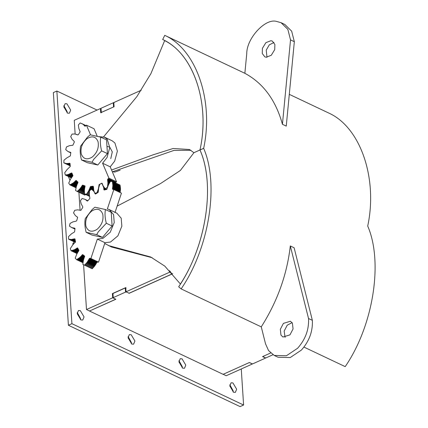 <?xml version="1.0" encoding="UTF-8"?>
<svg xmlns="http://www.w3.org/2000/svg" width="428" height="428" viewBox="0 0 428 428"><rect width="100%" height="100%" fill="white"/><g stroke="black" fill="none" stroke-linecap="round" stroke-linejoin="round"><path stroke-width="0.64" d="M178.968 360.638L182.28 366.684L182.232 367.898M178.92 361.853L180.204 358.701L182.05 358.83L185.784 365.111L184.5 368.262L182.654 368.134L178.92 361.853M229.836 384.735L233.148 390.78L233.1 392M229.788 385.954L231.077 382.803L232.923 382.926L236.657 389.207L235.368 392.358L233.522 392.235L229.788 385.954M128.1 336.536L131.412 342.582L131.359 343.802M128.047 337.756L129.336 334.605L131.182 334.728L134.916 341.009L133.627 344.16L131.781 344.037L128.047 337.756M77.227 312.44L80.539 318.486L80.491 319.7M77.179 313.654L78.468 310.503L80.309 310.626L84.049 316.907L82.759 320.058L80.913 319.935L77.179 313.654M72.771 243.5L73.477 244.046M72.733 244.907L73.841 241.654M70.829 177.641L71.091 178.257M63.852 105.62L67.164 111.665L67.116 112.885M63.804 106.84L65.093 103.688L66.939 103.811L70.674 110.092L69.384 113.243L67.538 113.12L63.804 106.84M241.264 368.973L243.596 405.027L240.092 406.6L68.405 325.264L53.361 92.598L56.865 91.02L97.065 110.066M68.405 325.264L71.909 323.691L56.865 91.02M243.596 405.027L71.909 323.691M162.169 345.45L150.533 339.939M209.859 368.043L198.223 362.532M80.073 210.298L79.865 207.045M85.065 287.445L84.043 271.673M114.479 322.856L102.843 317.346M69.957 180.263L68.341 176.464M113.725 106.893L101.292 112.409L101.233 112.783L101.024 108.273L101.292 112.409M113.559 106.898L113.292 102.763L114.11 102.747M113.292 102.763L101.024 108.273M270.646 352.982L262.562 356.61L265.232 357.878L265.173 358.257L252.905 363.768L252.081 363.784L249.412 362.516L223.116 374.323L209.763 368M126.346 291.928L129.015 293.196M129.026 293.351L172.324 273.909M198.319 362.575L162.073 345.407M150.629 339.982L114.383 322.814M89.58 310.979L115.881 299.252L113.211 297.99L112.997 293.474L125.27 287.964L126.089 287.948M102.939 317.389L89.586 311.065M112.997 293.474L113.211 297.99M113.265 297.61L125.538 292.099L125.27 287.964M126.356 292.083L125.538 292.099M171.671 273.112L170.178 272.406L170.109 271.309M170.194 271.406L170.178 272.406M170.237 272.026L170.601 271.866M249.337 362.532L252.392 363.977L226.203 375.736L223.154 374.291M272.957 354.742L265.756 357.974L262.706 356.529M75.141 134.007L74.253 120.311L100.441 108.552L100.708 112.741L114.078 106.738L113.805 102.549L141.213 90.238M100.441 108.552L100.976 108.803M86.493 309.546L112.676 297.786L115.731 299.236L89.543 310.995L86.493 309.546L85.054 287.316M112.676 297.786L112.404 293.603L125.773 287.6L126.041 291.784L169.649 272.203L171.74 273.198M172.698 273.653L129.096 293.234L126.041 291.784M84.049 271.801L83.594 264.729M79.87 207.173L78.907 192.29M169.649 272.203L169.552 270.699M112.404 293.603L112.944 293.854M120.161 170.167L114.816 172.088L112.965 171.74M367.7 226.027C383.413 262.161 373.243 325.697 345.198 366.63L303.966 347.097M117.138 206.109L160.559 183.542L180.332 170.499L193.927 152.705L203.648 148.307C219.355 184.441 209.19 247.978 181.14 288.905L261.262 326.864L265.515 343.796L268.575 350.612L274.23 355.427L286.418 355.748L297.599 348.258C305.437 339.441 309.086 329.533 308.54 318.534L312.354 320.337L294.122 247.764L290.307 245.956C287.06 274.487 277.381 301.456 261.262 326.864M111.569 170.018L152.914 154.883L173.147 148.489L189.476 149.511L193.927 152.705L199.972 149.987C215.685 184.805 206.012 246.935 178.669 286.776L181.14 288.905M152.191 257.726L111.489 247.004L104.721 243.484M103.603 136.816L136.848 96.637L150.913 73.632L164.668 40.596C194.275 55.255 210.127 104.368 199.972 149.987C210.426 103.421 193.488 53.243 162.677 39.515L164.748 35.342C196.35 49.488 213.93 100.559 203.653 148.366L199.972 149.987C215.284 184.168 206.505 244.345 180.407 284.021L164.796 266.12L150.677 256.987L108.434 245.554M292.094 322.642L287.231 325.194L284.144 331.117L285.096 337.419M289.965 334.867L293.052 328.95L292.41 323.135L290.425 321.241L283.416 323.391L280.329 329.309L280.966 335.124L282.951 337.018L289.965 334.867M274.23 355.427L278.045 357.236L290.232 357.557L301.414 350.067C309.251 341.25 312.9 331.342 312.354 320.337M308.54 318.534L290.307 245.956M112.339 171.831L173.971 150.399L190.947 150.308M367.705 226.086C377.988 178.278 360.408 127.207 328.8 113.067L289.296 94.347M164.748 35.342L244.864 73.3L246.753 53.607C246.614 38.333 265.307 18.072 276.461 21.4L281.03 22.673L287.846 29.355L290.521 39.9L282.437 124.291C275.787 100.206 263.263 83.209 244.864 73.3M270.94 40.703L272.31 41.083L274.894 44.469L274.723 49.632L271.25 55.292L266.205 57.245L264.836 56.865L262.246 53.479L262.418 48.311L265.895 42.656L270.94 40.703M281.03 22.673L284.845 24.482L291.661 31.164L294.341 41.703L290.521 39.9M294.341 41.703L286.252 126.1L282.437 124.291M266.981 57.266L266.232 50.119L269.292 44.86L273.979 42.49M97.349 239.097L104.978 242.708L98.531 262.134L90.897 258.517L97.349 239.097L102.891 238.412L110.247 232.254L114.223 222.565L113.575 214.605L109.204 209.565L107.358 208.96L113.811 189.54L112.511 189.021L112.858 185.41L112.398 181.435L110.338 181.483L107.605 180.177L107.936 182.954L107.449 187.261L105.384 188.662L103.624 187.394L104.143 189.995L106.797 189.411L108.434 184.955L110.338 181.483M104.978 242.708L110.52 242.029L117.882 235.871L121.852 226.182L121.204 218.221L116.839 213.181L109.204 209.565M90.897 258.517L89.425 258.507L87.125 262.294L84.594 265.141L82.813 264.354L83.439 260.031L84.669 256.286L82.839 254.665L79.464 257.742L76.564 259.684L75.232 258.143L76.612 254.435L78.918 250.193L77.447 247.924L74.509 249.685L71.053 250.733L70.304 248.588L72.808 244.816L75.408 242.088L75.039 239.086L74.526 238.808L71.396 239.503L68.608 239.172L68.512 236.631L71.631 233.715L74.568 231.928L75.018 228.584L74.649 228.145L71.781 227.605L69.47 226.128L70.037 223.437L73.001 221.843L76.131 221.158L76.714 220.639L77.655 217.344L75.451 215.675L73.546 212.876L74.723 210.303L77.682 209.843L80.86 210.351L82.775 207.419L82.748 206.703L81.192 203.953L80.443 200.716L82.112 198.517L84.776 199.234L87.612 201L89.923 198.405L89.302 194.515L89.484 190.84L91.485 189.224L93.588 191.049L95.572 194.044L98.226 192.274L98.691 187.972L99.788 184.211L101.923 183.339L103.624 187.394M102.196 183.468L101.709 183.243L99.114 184.682L98.322 189.032L96.958 192.739L94.823 193.365L93.753 190.369L93.427 186.704L93.053 186.217L90.452 186.672L88.66 190.883L86.536 194.194L84.546 193.98L84.386 190.423L84.937 185.87L82.583 185.174L79.881 188.892L77.206 191.482L75.547 190.455L76.323 186.683L77.928 182.093L76.029 180.498L73.284 182.938L69.882 184.875L68.715 183.125L70.647 178.974L72.872 175.748L71.947 173.11L71.364 173.003L68.234 174.522L65.275 175.009L64.719 172.714L67.052 169.606L70.294 166.422L69.941 163.352L66.506 163.555L63.836 162.859L63.949 160.243L66.747 157.948L70.385 155.862L70.791 152.529L67.833 151.416L65.714 149.613L66.479 146.932L69.475 145.67L72.872 145.242L74.317 142.08L74.188 141.374L72.075 139.303L70.722 136.564L72.064 134.082L74.959 133.98L77.682 134.916L78.319 134.686L80.164 131.771L78.827 128.395L78.361 124.992L80.154 122.948L83.021 124.254L84.953 126.19L86.429 125.147L90.543 134.841M114.988 212.577L121.44 193.156L113.811 189.54M98.531 262.134L97.06 262.123L94.754 265.911L92.223 268.757L90.442 267.971M112.398 181.435L120.033 185.051L120.487 189.021L120.14 192.632M90.8 268.142L82.813 264.354M97.937 262.011L90.308 258.394M97.482 261.899L89.853 258.282M97.44 261.893L89.81 258.277M97.375 261.904L89.741 258.287M97.3 261.931L89.671 258.314M97.226 261.973L89.596 258.357M97.145 262.038L89.511 258.421M97.06 262.123L89.425 258.507M96.969 262.225L89.34 258.608M96.878 262.343L89.243 258.731M96.685 262.642L89.056 259.026M96.487 263.011L88.858 259.4M96.273 263.498L88.639 259.882M96.049 263.932L88.419 260.315M95.883 264.231L88.248 260.615M95.669 264.584L88.04 260.968M95.412 264.98L87.783 261.364M95.107 265.424L87.478 261.808M94.754 265.911L87.125 262.294M94.347 266.435L86.713 262.819M93.887 266.992L86.253 263.375M93.368 267.575L85.739 263.964M92.79 268.19L85.161 264.574M92.223 268.757L84.594 265.141M83.091 254.874L82.593 254.639M83.321 255.061L82.508 254.676M83.647 255.307L82.417 254.724M84.118 255.65L82.31 254.799M84.621 256.03L82.203 254.885M84.664 256.399L81.962 255.12M84.578 256.795L81.7 255.425M84.412 257.276L81.384 255.842M84.23 257.693L81.085 256.206M84.097 257.982L80.86 256.447M83.958 258.325L80.592 256.73M83.818 258.721L80.266 257.041M83.674 259.17L79.892 257.378M83.535 259.668L79.464 257.742M83.396 260.213L78.977 258.121M83.267 260.802L78.442 258.517M83.144 261.428L77.848 258.919M83.037 262.091L77.195 259.32M82.957 262.712L76.564 259.684M77.741 248.063L77.447 247.924M77.778 248.144L77.356 247.94M77.837 248.251L77.249 247.973M77.907 248.39L77.131 248.021M78.099 248.754L76.863 248.165M78.372 249.24L76.558 248.379M78.779 249.915L76.184 248.689M78.907 250.401L75.831 248.946M78.838 250.653L75.579 249.107M78.715 250.92L75.275 249.289M78.554 251.209L74.916 249.481M78.356 251.509L74.509 249.685M78.115 251.819L74.044 249.888M77.88 252.151L73.53 250.091M77.65 252.499L72.969 250.278M77.425 252.862L72.353 250.455M77.217 253.232L71.69 250.615M77.04 253.569L71.053 250.733M75.002 238.974L74.643 238.808M75.028 239.043L74.526 238.808M75.061 239.231L74.263 238.851M75.098 239.498L73.942 238.952M75.162 239.889L73.541 239.118M75.216 240.21L73.177 239.241M75.253 240.418L72.915 239.311M75.296 240.654L72.605 239.375M75.344 240.9L72.252 239.434M75.392 241.157L71.845 239.477M75.451 241.424L71.396 239.503M75.505 241.681L70.904 239.503M75.489 241.9L70.369 239.477M75.419 242.071L69.796 239.413M75.339 242.221L69.186 239.306M75.264 242.328L68.608 239.172M74.921 228.327L74.408 228.087M75.007 228.482L74.108 228.06M75.012 228.686L73.723 228.076M74.996 228.82L73.375 228.054M74.986 228.9L73.135 228.017M74.98 228.969L72.851 227.964M74.97 229.034L72.53 227.878M74.964 229.082L72.172 227.76M71.358 227.402L71.781 227.605M77.19 216.862L76.703 216.632M85.156 199.416L84.776 199.234M87.879 200.737L85.482 199.598M87.852 200.769L85.761 199.78M87.81 200.812L85.991 199.946M87.772 200.855L86.178 200.101M87.687 200.941L86.424 200.341M87.515 201.037L86.67 200.636M87.328 201.048L86.889 200.839M93.732 190.289L91.485 189.224M93.759 190.406L91.972 189.556M93.802 190.572L92.459 189.936M93.855 190.77L92.887 190.316M93.914 190.995L93.261 190.685M93.989 191.236L93.588 191.049M95.765 193.948L94.995 193.584M95.615 194.028L95.139 193.804M95.54 194.044L95.214 193.889M104.009 187.229L103.533 187.004M105.106 188.411L103.688 187.737M106.738 189.454L103.731 188.031M106.16 189.593L103.769 188.459M105.465 189.732L103.785 188.941M104.972 189.85L103.822 189.304M104.614 189.941L103.886 189.599M104.48 189.973L103.929 189.716M104.373 190L103.977 189.813M104.298 190.021L104.025 189.893M120.177 185.752L112.543 182.141M120.3 186.501L112.671 182.884M120.386 187.202L112.757 183.585M120.445 187.86L112.815 184.243M120.477 188.464L112.848 184.853M120.487 189.021L112.858 185.41M120.477 189.524L112.848 185.907M120.455 189.968L112.826 186.351M120.423 190.353L112.789 186.736M120.386 190.674L112.751 187.063M120.305 191.139L112.676 187.523M120.198 191.642L112.564 188.026M120.134 192.044L112.505 188.427M120.118 192.37L112.489 188.759M120.124 192.509L112.494 188.898M113.495 189.486L112.511 189.021M113.185 189.433L112.532 189.123M112.971 189.401L112.564 189.208M110.766 158.649L112.297 151.876L109.728 147.082L107.027 146.413M102.586 163.218L110.215 166.834L116.55 181.756L108.921 178.139L102.586 163.218L107.064 157.477L109.761 147.526L107.262 139.341L104.523 137.179L99.007 136.666M110.215 166.834L114.693 161.089L117.39 151.138L114.897 142.957L112.157 140.796L104.523 137.179M97.215 136.2L94.058 128.758L86.429 125.147M116.55 181.756L115.335 182.874M85.568 194.467L84.84 195.098L77.206 191.482M108.921 178.139L107.754 179.177L107.605 180.177M104.507 187.812L103.057 185.773L102.222 183.505L101.709 183.243M115.951 182.28L108.321 178.669M115.48 182.681L107.851 179.065M115.437 182.719L107.808 179.107M115.383 182.788L107.754 179.177M112.302 181.435L107.706 179.257M112.056 181.429L107.669 179.353M111.794 181.429L107.637 179.46M111.521 181.435L107.61 179.583M111.237 181.44L107.594 179.712M110.948 181.451L107.588 179.856M110.189 181.729L107.663 180.536M110.007 182.023L107.77 180.964M109.83 182.312L107.84 181.37M109.702 182.531L107.877 181.67M109.541 182.804L107.909 182.034M109.354 183.136L107.931 182.462M109.14 183.526L107.936 182.954M108.905 183.987L107.92 183.521M108.642 184.511L107.888 184.152M108.37 185.11L107.824 184.848M108.081 185.784L107.728 185.618M106.85 189.358L105.384 188.662M102.094 183.339L101.821 183.211M102.158 183.414L101.757 183.221M99.692 184.495L99.403 184.356M99.676 184.532L99.355 184.382M99.649 184.602L99.291 184.431M99.622 184.682L99.232 184.5M99.59 184.778L99.173 184.58M99.547 184.891L99.114 184.682M99.505 185.008L99.066 184.8M99.462 185.142L99.018 184.928M99.419 185.287L98.975 185.078M99.312 185.613L98.905 185.415M99.2 185.971L98.863 185.811M98.408 189.807L98.13 189.674M98.376 190.604L97.9 190.38M98.381 191.498L97.621 191.139M98.178 192.375L97.295 191.958M97.397 192.942L96.958 192.739M93.427 186.704L92.55 186.292M93.47 187.1L91.913 186.362M93.475 187.459L91.276 186.415M93.459 187.715L90.784 186.448M93.459 187.742L90.736 186.453M93.454 187.801L90.672 186.48M93.454 187.876L90.602 186.522M93.454 187.972L90.527 186.587M93.454 188.09L90.452 186.672M93.454 188.229L90.383 186.769M93.459 188.384L90.308 186.886M93.47 188.561L90.233 187.025M93.507 188.967L90.089 187.352M93.572 189.46L89.95 187.748M93.689 190.091L89.81 188.25M91.201 189.444L89.655 188.711M90.902 189.679L89.532 189.032M90.543 189.962L89.377 189.411M90.137 190.299L89.179 189.845M89.671 190.685L88.944 190.337M89.441 191.252L88.66 190.883M89.372 191.969L88.329 191.471M89.318 192.761L87.949 192.113M89.292 193.633L87.515 192.793M89.308 194.596L87.028 193.515M89.382 195.537L86.536 194.194M89.5 196.329L84.546 193.98M84.995 185.966L84.402 185.682M85.028 186.068L83.835 185.501M85.038 186.137L83.273 185.297M85.049 186.212L82.732 185.121M85.049 186.266L82.663 185.137M85.054 186.341L82.583 185.174M85.049 186.437L82.502 185.228M85.038 186.549L82.411 185.303M85.022 186.678L82.315 185.399M85.001 186.827L82.219 185.506M84.921 187.17L82.01 185.789M84.808 187.571L81.791 186.143M84.674 188.101L81.539 186.613M84.578 188.588L81.293 187.031M84.525 188.935L81.106 187.314M84.471 189.353L80.871 187.646M84.423 189.839L80.592 188.02M84.391 190.39L80.261 188.438M84.37 191.016L79.881 188.892M84.37 191.707L79.442 189.374M84.402 192.466L78.955 189.888M84.466 193.29L78.41 190.423M85.434 194.59L77.8 190.974M76.435 180.627L76.12 180.477M76.542 180.744L76.029 180.498M76.687 180.9L75.938 180.541M76.885 181.103L75.831 180.6M77.131 181.349L75.719 180.675M77.848 182.012L75.467 180.884M77.982 182.489L75.189 181.167M77.848 182.975L74.852 181.552M77.677 183.377L74.531 181.889M77.543 183.644L74.295 182.109M77.372 183.954L74.012 182.36M77.195 184.308L73.675 182.638M77.013 184.703L73.284 182.938M76.837 185.147L72.84 183.254M76.66 185.629L72.343 183.58M76.489 186.143L71.792 183.917M76.323 186.688L71.182 184.254M76.168 187.255L70.524 184.586M76.034 187.79L69.882 184.875M71.947 173.121L71.588 172.949M71.979 173.206L71.481 172.971M72.022 173.313L71.364 173.003M72.134 173.613L71.096 173.121M72.305 174.019L70.786 173.297M72.546 174.587L70.395 173.565M72.771 175.079L70.037 173.784M72.91 175.4L69.78 173.918M72.888 175.683L69.47 174.068M72.781 175.962L69.106 174.217M72.626 176.234L68.694 174.373M72.434 176.513L68.234 174.522M72.214 176.791L67.72 174.661M71.968 177.069L67.159 174.79M71.738 177.347L66.554 174.892M71.524 177.631L65.901 174.966M71.342 177.888L65.275 175.009M69.967 163.378L69.7 163.25M70.015 163.442L69.587 163.239M70.058 163.598L69.331 163.25M70.074 163.812L69.015 163.314M70.09 164.138L68.614 163.432M70.112 164.395L68.245 163.512M70.128 164.561L67.988 163.549M70.139 164.743L67.688 163.576M70.155 164.924L67.335 163.592M70.171 165.117L66.945 163.587M70.192 165.299L66.506 163.555M70.208 165.47L66.03 163.491M70.224 165.625L65.516 163.394M70.24 165.754L64.97 163.255M70.251 165.85L64.387 163.068M70.256 165.904L63.836 162.859M70.641 152.389L70.336 152.245M70.791 152.534L70.048 152.181M70.877 152.716L69.673 152.149M70.882 152.812L69.336 152.079M70.882 152.855L69.106 152.015M70.877 152.887L68.838 151.924M70.877 152.903L68.534 151.796M77.709 134.916L76.575 134.376M77.687 134.916L76.874 134.531M82.262 123.778L81.807 123.548M85.953 125.575L82.668 124.018M85.905 125.623L83.021 124.254M85.841 125.677L83.321 124.484M85.771 125.741L83.578 124.703M85.702 125.811L83.786 124.906M85.627 125.88L83.952 125.088M85.504 125.998L84.172 125.367M85.338 126.148L84.391 125.698M85.177 126.217L84.584 125.934M96.91 229.462C91.678 232.554 88.018 231.516 85.937 226.337C84.921 220.383 86.868 215.273 91.774 211.004C97.006 207.912 100.666 208.955 102.747 214.128C103.763 220.083 101.816 225.198 96.91 229.462M92.148 209.538L85.263 218.58C84.53 222.656 84.824 227.236 86.151 232.308L96.674 234.651L98.338 231.783L106.31 223.256L112.115 226.005L111.227 212.277L105.422 209.527L94.898 207.184L92.148 209.538M96.674 234.651L102.479 237.401L112.115 226.005M106.31 223.256C104.983 218.205 104.689 213.626 105.422 209.527M86.151 232.308L91.956 235.058L102.479 237.401M92.229 157.076C86.996 160.168 83.337 159.13 81.256 153.952C80.239 147.997 82.187 142.888 87.093 138.619C92.325 135.526 95.984 136.569 98.066 141.743C99.082 147.697 97.135 152.812 92.229 157.076M87.467 137.153L80.582 146.194C79.849 150.271 80.143 154.85 81.47 159.922L91.993 162.266L93.662 159.398L101.629 150.87L107.433 153.62L106.545 139.892L100.741 137.142L90.217 134.799L87.467 137.153M91.993 162.266L97.798 165.015L107.433 153.62M101.629 150.87C100.302 145.82 100.008 141.24 100.741 137.142M81.47 159.922L87.275 162.672L97.798 165.015"/></g></svg>

